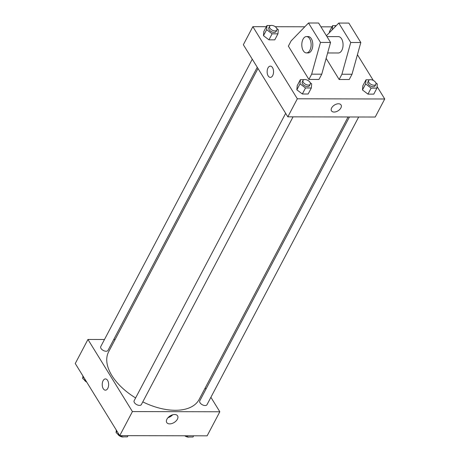 <?xml version="1.0" encoding="UTF-8"?>
<svg xmlns="http://www.w3.org/2000/svg" width="460" height="460" viewBox="0 0 460 460"><rect width="100%" height="100%" fill="white"/><g stroke="black" fill="none" stroke-linecap="round" stroke-linejoin="round"><path stroke-width="0.69" d="M210.898 397.291L219.822 411.769L207.138 435.827L119.738 435.643L75.262 363.521L87.946 339.457L104.489 339.491M113.729 339.514L115.103 339.514M258.002 68.482L108.646 351.762A51.146 28.451 27.8 0 0 135.614 397.94M142.784 401.885A51.146 28.451 27.8 0 0 199.128 399.464L348.07 116.972M219.822 411.769L132.422 411.585L87.946 339.457M205.171 388.004L205.913 389.206M285.666 113.344L134.153 400.712A4.094 2.277 27.8 0 0 136.712 404.633A4.094 2.277 27.8 0 0 141.392 404.524L293.066 116.851M252.275 59.196L100.763 346.558A4.094 2.277 27.8 0 0 103.322 350.48A4.094 2.277 27.8 0 0 108.002 350.376L257.261 67.281M358.685 116.995L207.011 404.668A4.094 2.277 -152.2 0 1 203.74 405.335A4.094 2.277 -152.2 0 1 200.031 402.747A4.094 2.277 -152.2 0 1 199.772 400.85L349.439 116.972M132.422 411.585L119.738 435.643M177.393 419.204A6.371 3.852 -31.7 0 1 171.919 423.516A6.371 3.852 -31.7 0 1 166.738 422.539A6.371 3.852 -31.7 0 1 170.137 415.915A6.371 3.852 -31.7 0 1 177.583 415.851A6.371 3.852 -31.7 0 1 177.393 419.204M105.42 390.172A5.623 3.208 90.1 0 1 103.247 388.677A5.623 3.208 90.1 0 1 102.448 382.49A5.623 3.208 90.1 0 1 105.438 378.919A5.623 3.208 90.1 0 1 108.635 384.548A5.623 3.208 90.1 0 1 105.415 390.172A5.623 3.208 90.1 0 1 103.247 388.677A5.623 3.208 90.1 0 1 102.448 382.49A5.623 3.208 90.1 0 1 105.443 378.919M172.655 414.799A6.371 3.852 -31.7 0 1 168.009 417.663M377.079 86.566L384.738 98.98L375.222 117.03L287.822 116.84L243.346 44.718L252.862 26.674L266.357 26.703M275.229 26.72L304.825 26.783M320.925 26.818L331.976 26.841M272.694 75.572A5.623 3.208 90.1 0 1 270.33 77.383A5.623 3.208 90.1 0 1 267.133 71.748A5.623 3.208 90.1 0 1 270.353 66.131A5.623 3.208 90.1 0 1 273.286 69.506A5.623 3.208 90.1 0 1 272.694 75.572M384.738 98.98L297.338 98.796L287.822 116.84M297.338 98.796L252.862 26.674M270.353 66.131A5.623 3.208 -89.9 0 0 267.133 71.748A5.623 3.208 -89.9 0 0 270.33 77.383M338.462 103.776A5.623 3.404 -31.7 0 1 341.067 104.96A5.623 3.404 -31.7 0 1 338.065 110.808A5.623 3.404 -31.7 0 1 331.493 110.866A5.623 3.404 -31.7 0 1 332.822 106.346A5.623 3.404 -31.7 0 1 338.462 103.776M331.487 110.866A5.623 3.404 148.3 0 0 338.065 110.808A5.623 3.404 148.3 0 0 341.067 104.96M357.431 54.7L373.29 80.419M276.834 28.572L278.288 29.681L277.943 33.833L274.769 39.853L268.95 39.836L263.471 35.673L263.816 31.516L263.471 35.673L266.645 29.658L266.99 25.501L270.641 25.507M310.224 82.719L311.679 83.829L311.334 87.986L308.16 94.001L302.341 93.989L296.861 89.821L297.206 85.663L296.861 89.821L300.035 83.806L300.38 79.649L304.031 79.66M375.843 82.863L377.298 83.967L376.953 88.124L373.779 94.139L367.96 94.127L362.48 89.959L362.825 85.801L362.48 89.959L365.654 83.944L365.999 79.787L369.65 79.798M329.343 32.752L329.435 31.654L329.343 32.752M308.896 79.43L318.975 79.448L321.753 74.186L330.556 42.441L318.584 23.023L308.499 23L291.14 40.877L288.368 46.138L308.896 79.43L311.667 74.163L320.476 42.418L308.499 23M326.134 58.391L339.147 79.494L349.232 79.517L352.009 74.25L360.812 42.504L348.841 23.086L338.755 23.063L326.433 35.753M327.641 52.963L338.382 52.986A8.182 4.663 -89.9 0 0 342.74 47.788A8.182 4.663 -89.9 0 0 341.567 38.789A8.182 4.663 -89.9 0 0 338.416 36.622L326.957 36.599M339.147 79.494L341.924 74.232L350.727 42.481L338.755 23.063M306.446 52.917L308.125 52.923A8.182 4.663 -89.9 0 0 312.484 47.725A8.182 4.663 -89.9 0 0 311.316 38.726A8.182 4.663 -89.9 0 0 308.16 36.558L306.481 36.553A8.182 4.663 90.1 0 1 311.127 44.746A8.182 4.663 90.1 0 1 306.446 52.917A8.182 4.663 90.1 0 1 302.185 48.012A8.182 4.663 90.1 0 1 303.042 39.186A8.182 4.663 90.1 0 1 306.481 36.553M320.476 42.418L330.556 42.441M350.727 42.481L360.812 42.504M311.667 74.163L321.753 74.186M341.924 74.232L352.009 74.25M193.643 435.798L193.01 437L187.185 436.988L185.604 435.781M187.818 435.787L187.185 436.988M184.77 435.781A4.094 2.277 27.8 0 0 187.088 436.914M187.398 436.988A4.094 2.277 27.8 0 0 189.359 436.994M119.519 435.286L116.093 432.682L116.311 430.083M128.024 435.66L127.391 436.862L121.572 436.85L119.985 435.643M116.932 431.095L116.093 432.682M122.205 435.649L121.572 436.85M117.547 433.791A4.094 2.277 27.8 0 0 121.469 436.77M121.779 436.85A4.094 2.277 27.8 0 0 123.74 436.85M86.129 381.139L82.702 378.534L82.921 375.935M83.542 376.941L82.702 378.534M84.157 379.638A4.094 2.277 27.8 0 0 86.71 382.082M376.953 88.124L371.128 88.113L365.654 83.944M371.611 79.798L371.921 79.879M368.65 80.546L367.856 82.047A4.094 2.277 27.8 0 0 370.415 85.968A4.094 2.277 27.8 0 0 375.096 85.865L375.889 84.358A4.094 2.277 27.8 0 0 375.63 82.461A4.094 2.277 27.8 0 0 371.921 79.879A4.094 2.277 27.8 0 0 368.65 80.546A4.094 2.277 27.8 0 0 371.209 84.468A4.094 2.277 27.8 0 0 375.889 84.358M365.999 79.787L362.825 85.801M373.779 94.139L367.96 94.127L362.48 89.959M371.128 88.113L367.96 94.127M311.334 87.986L305.509 87.975L300.035 83.806M305.992 79.66L306.303 79.741M303.031 80.408L302.237 81.909A4.094 2.277 27.8 0 0 304.796 85.83A4.094 2.277 27.8 0 0 309.476 85.727L310.27 84.22A4.094 2.277 27.8 0 0 310.011 82.323A4.094 2.277 27.8 0 0 306.303 79.741A4.094 2.277 27.8 0 0 303.031 80.408A4.094 2.277 27.8 0 0 305.589 84.329A4.094 2.277 27.8 0 0 310.27 84.22M300.38 79.649L297.206 85.663M308.16 94.001L302.341 93.989L296.861 89.821M305.509 87.975L302.341 93.989M332.264 29.745L332.609 25.639L336.248 25.645M332.609 25.639L329.435 31.654M336.237 25.656A4.094 2.277 27.8 0 0 335.259 26.392A4.094 2.277 27.8 0 0 335.122 26.801M277.943 33.833L272.119 33.822L266.645 29.658M272.602 25.513L272.912 25.587M269.64 26.254L268.847 27.761A4.094 2.277 27.8 0 0 271.406 31.682A4.094 2.277 27.8 0 0 276.086 31.579L276.88 30.072A4.094 2.277 27.8 0 0 276.621 28.169A4.094 2.277 27.8 0 0 272.912 25.587A4.094 2.277 27.8 0 0 269.64 26.254A4.094 2.277 27.8 0 0 272.199 30.176A4.094 2.277 27.8 0 0 276.88 30.072M266.99 25.501L263.816 31.516M274.769 39.853L268.95 39.836L263.471 35.673M272.119 33.822L268.95 39.836M335.259 26.392L334.949 26.985"/></g></svg>
